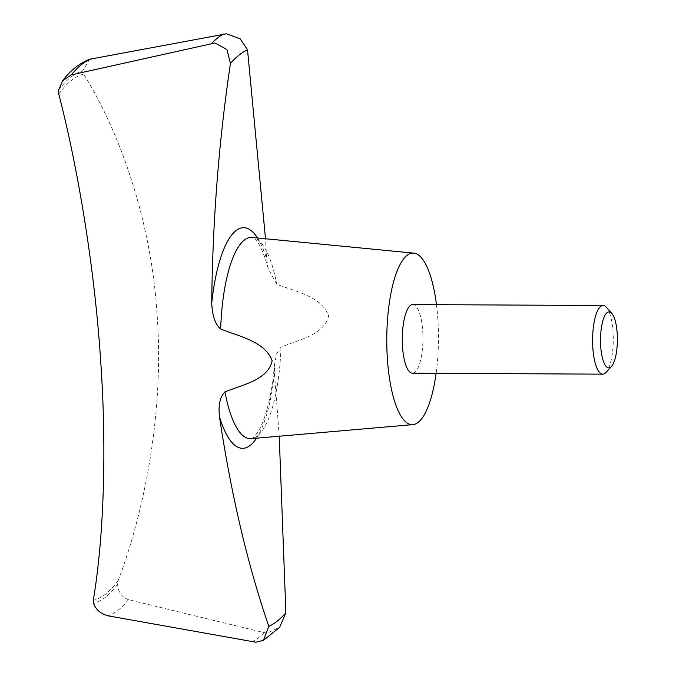 <?xml version="1.0" encoding="UTF-8"?>
<svg xmlns="http://www.w3.org/2000/svg" width="676" height="676" viewBox="0 0 676 676"><rect width="100%" height="100%" fill="white"/><g stroke="black" fill="none" stroke-linecap="round" stroke-linejoin="round"><path stroke-width="0.51" stroke-dasharray="3.38 2.54" d="M89.562 59.277L82.641 70.963L83.714 74.098C124.916 140.743 152.159 231.133 157.085 314.864C163.55 398.206 149.278 498.127 118.232 580.422L117.632 584.284C118.055 592.066 121.672 597.195 128.482 599.68L264.105 632.626L267.316 633.015L279.636 627.336M279.222 436.214L274.448 372.966L274.481 364.795L276.67 353.573L280.971 347.126C298.462 339.774 324.049 335.33 328.646 315.734C321.379 296.122 295.184 291.61 276.687 284.216L268.203 268.617L266.682 259.145L265.507 238.746M412.791 304.555A34.315 10.334 -89.7 0 1 422.897 334.84A34.315 10.334 -89.7 0 1 414.887 372.231A34.315 10.334 -89.7 0 1 412.436 373.186M606.355 307.293A34.315 10.334 -89.7 0 1 613.267 339.893A34.315 10.334 -89.7 0 1 606.026 372.417M436.476 304.673A85.793 25.849 -89.7 0 1 436.13 373.304M257.548 237.977A110.306 33.225 -89.7 0 1 266.682 259.145M280.971 347.126A100.639 30.319 -89.7 0 1 257.488 435.868A100.639 30.319 -89.7 0 1 251.151 438.648C251.092 437.837 252.064 441.605 259.854 428.516C267.028 414.413 271.904 393.178 274.481 364.795M274.448 372.966A110.306 33.225 -89.7 0 1 256.534 438.183M264.105 632.626A308.526 92.942 -89.7 0 1 258.342 637.874A308.526 92.942 -89.7 0 1 252.503 641.896M128.482 599.68A280.396 84.475 -89.7 0 1 118.503 609.837A280.396 84.475 -89.7 0 1 108.236 615.861M58.77 94.032A263.885 79.498 -89.7 0 1 83.714 74.098M118.232 580.422A263.885 79.498 -89.7 0 1 93.288 600.347M117.632 584.284A267.189 80.495 -89.7 0 1 93.609 603.482M268.211 268.617C263.868 252.942 259.432 243.115 254.894 239.143L252.173 237.453A100.639 30.319 -89.7 0 1 276.687 284.216M58.618 90.162A267.189 80.495 -89.7 0 1 82.641 70.963"/><path stroke-width="1.01" d="M214.976 42.985L226.933 49.542L230.44 63.459A291.01 87.669 -89.7 0 1 238.881 55.221A291.01 87.669 -89.7 0 1 247.517 49.813L240.242 38.904L226.468 33.8L89.562 59.277C79.236 63.443 70.27 70.574 62.665 80.689L71.36 74.884L214.976 42.985M263.412 640.358L279.636 627.336L285.889 612.718A291.01 87.669 -89.7 0 1 277.447 620.948A291.01 87.669 -89.7 0 1 268.811 626.365L263.412 640.358L255.832 642.2L108.236 615.861C100.783 613.876 95.907 609.752 93.609 603.482L93.288 600.347C104.434 533.972 106.588 443.726 100.597 359.995C95.198 276.661 80.064 176.588 58.77 94.032L58.618 90.162L62.665 80.689M265.507 238.746L247.517 49.813M436.13 373.304A85.793 25.849 -89.7 0 1 418.3 422.263A85.793 25.849 -89.7 0 1 412.892 424.629A85.793 25.849 -89.7 0 1 386.942 350.126A85.793 25.849 -89.7 0 1 406.927 255.477A85.793 25.849 -89.7 0 1 413.763 253.12A85.793 25.849 -89.7 0 1 436.476 304.673M230.44 63.459C218.804 141.554 212.577 221.415 211.732 303.051C212.298 315.903 215.281 324.548 220.672 328.975C238.991 336.513 264.95 341.211 272.166 360.866C267.62 380.419 242.278 384.669 224.956 391.886C219.987 396.829 218.171 405.161 219.489 416.872C231.217 494.908 247.661 564.739 268.811 626.365M285.889 612.718L279.222 436.214M611.476 366.451L606.026 372.417A34.315 10.334 -89.7 0 1 605.197 373.194A34.315 10.334 -89.7 0 1 602.755 374.158A34.315 10.334 -89.7 0 1 592.641 343.873A34.315 10.334 -89.7 0 1 600.651 306.481A34.315 10.334 -89.7 0 1 603.102 305.518A34.315 10.334 -89.7 0 1 606.355 307.293L611.746 313.309A28.003 8.433 -89.7 0 1 617.382 339.91A28.003 8.433 -89.7 0 1 611.476 366.451A28.003 8.433 -89.7 0 1 610.8 367.085A28.003 8.433 -89.7 0 1 600.719 346.442A28.003 8.433 -89.7 0 1 607.09 312.65A28.003 8.433 -89.7 0 1 611.746 313.309M602.755 374.158L412.436 373.186A34.315 10.334 -89.7 0 1 402.33 342.901A34.315 10.334 -89.7 0 1 410.34 305.51A34.315 10.334 -89.7 0 1 412.791 304.555L603.102 305.518M71.36 74.884A280.396 84.475 -89.7 0 1 81.34 64.735A280.396 84.475 -89.7 0 1 91.606 58.711M211.698 43.34A308.526 92.942 -89.7 0 1 217.452 38.093A308.526 92.942 -89.7 0 1 223.3 34.07M211.732 303.051A110.306 33.225 -89.7 0 1 235.78 230.795A110.306 33.225 -89.7 0 1 257.548 237.977M220.672 328.975A100.639 30.319 -89.7 0 1 244.154 240.225A100.639 30.319 -89.7 0 1 252.173 237.453L413.763 253.12M412.892 424.629L251.151 438.648A100.639 30.319 -89.7 0 1 224.956 391.886M256.534 438.183A110.306 33.225 -89.7 0 1 250.399 445.23A110.306 33.225 -89.7 0 1 219.489 416.872"/></g></svg>
